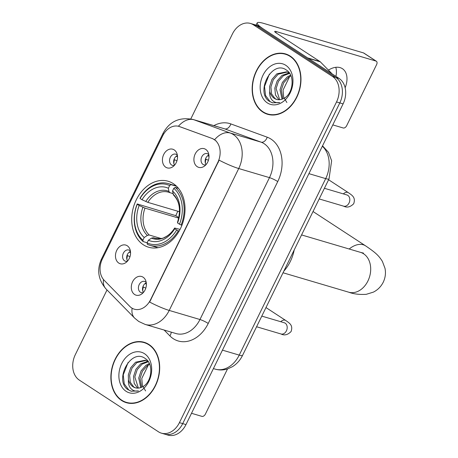 <?xml version="1.0" encoding="UTF-8"?>
<svg xmlns="http://www.w3.org/2000/svg" width="458" height="458" viewBox="0 0 458 458"><rect width="100%" height="100%" fill="white"/><g stroke="black" fill="none" stroke-linecap="round" stroke-linejoin="round"><path stroke-width="0.69" d="M173.336 183.664A34.402 25.888 -73.5 0 0 168.12 181.242A34.402 25.888 -73.5 0 0 134.772 203.289A34.402 25.888 -73.5 0 0 143.383 244.801A34.402 25.888 -73.5 0 0 148.604 247.223A34.402 25.888 -73.5 0 0 181.952 225.181A34.402 25.888 -73.5 0 0 173.336 183.664M118.771 263.064A9.738 7.328 106.5 0 1 116.767 250.331A9.738 7.328 106.5 0 1 127.25 245.763A9.738 7.328 106.5 0 1 129.837 249.037A9.738 7.328 106.5 0 1 125.818 262.634A9.738 7.328 106.5 0 1 118.771 263.064M130.41 251.093A5.839 4.397 -73.5 0 0 129.654 250.434A5.839 4.397 -73.5 0 0 128.767 250.022A5.839 4.397 -73.5 0 0 123.105 253.766A5.839 4.397 -73.5 0 0 124.57 260.82A5.839 4.397 -73.5 0 0 125.458 261.226A5.839 4.397 -73.5 0 0 127.416 261.226M165.739 167.204A9.738 7.328 106.5 0 1 163.729 154.472A9.738 7.328 106.5 0 1 174.212 149.898A9.738 7.328 106.5 0 1 176.799 153.178A9.738 7.328 106.5 0 1 172.781 166.775A9.738 7.328 106.5 0 1 165.739 167.204M177.372 155.233A5.839 4.397 -73.5 0 0 176.616 154.575A5.839 4.397 -73.5 0 0 175.729 154.163A5.839 4.397 -73.5 0 0 170.067 157.907A5.839 4.397 -73.5 0 0 171.532 164.954A5.839 4.397 -73.5 0 0 172.42 165.367A5.839 4.397 -73.5 0 0 174.378 165.361M134.6 294.488A9.738 7.328 106.5 0 1 132.591 281.762A9.738 7.328 106.5 0 1 143.073 277.187A9.738 7.328 106.5 0 1 145.661 280.462A9.738 7.328 106.5 0 1 141.642 294.065A9.738 7.328 106.5 0 1 134.6 294.488M146.239 282.517A5.839 4.397 -73.5 0 0 145.484 281.859A5.839 4.397 -73.5 0 0 144.596 281.447A5.839 4.397 -73.5 0 0 138.934 285.191A5.839 4.397 -73.5 0 0 140.394 292.244A5.839 4.397 -73.5 0 0 141.282 292.656A5.839 4.397 -73.5 0 0 143.239 292.651M197.215 166.672A9.738 7.328 106.5 0 1 195.205 153.945A9.738 7.328 106.5 0 1 205.694 149.371A9.738 7.328 106.5 0 1 208.281 152.646A9.738 7.328 106.5 0 1 204.257 166.248A9.738 7.328 106.5 0 1 197.215 166.672M208.854 154.707A5.839 4.397 -73.5 0 0 208.098 154.043A5.839 4.397 -73.5 0 0 207.211 153.636A5.839 4.397 -73.5 0 0 201.549 157.375A5.839 4.397 -73.5 0 0 203.009 164.428A5.839 4.397 -73.5 0 0 203.896 164.84A5.839 4.397 -73.5 0 0 205.86 164.834M127.616 260.997A5.839 4.397 106.5 0 1 130.456 251.396M174.578 165.132A5.839 4.397 106.5 0 1 177.418 155.537M143.446 292.422A5.839 4.397 106.5 0 1 146.285 282.821M206.06 164.605A5.839 4.397 106.5 0 1 208.9 155.004M212.123 138.505A17.524 13.185 106.5 0 1 214.189 139.541A17.524 13.185 106.5 0 1 217.802 162.458L150.556 299.732A17.524 13.185 106.5 0 1 134.343 309.196A17.524 13.185 106.5 0 1 129.843 306.454L104.184 280.296A17.524 13.185 106.5 0 1 102.403 258.89L162.682 135.854A17.524 13.185 106.5 0 1 178.895 126.391A17.524 13.185 106.5 0 1 179.484 126.585L212.718 138.677L216.102 140.898M290.269 56.128A31.482 23.69 -73.5 0 0 285.494 53.912A31.482 23.69 -73.5 0 0 254.974 74.087A31.482 23.69 -73.5 0 0 262.858 112.078A31.482 23.69 -73.5 0 0 267.632 114.294A31.482 23.69 -73.5 0 0 298.152 94.119A31.482 23.69 -73.5 0 0 290.269 56.128M287.109 54.479A31.482 23.69 -73.5 0 0 285.426 54.233M148.987 344.525A31.482 23.69 -73.5 0 0 144.213 342.309A31.482 23.69 -73.5 0 0 113.693 362.484A31.482 23.69 -73.5 0 0 121.576 400.469A31.482 23.69 -73.5 0 0 126.351 402.685A31.482 23.69 -73.5 0 0 156.871 382.516A31.482 23.69 -73.5 0 0 148.987 344.525M145.827 342.87A31.482 23.69 -73.5 0 0 144.144 342.624M213.863 125.629A32.455 24.423 106.5 0 1 230.849 123.918A6.492 4.271 -69.9 0 1 224.689 128.858L193.94 119.761L230.305 133.043A25.963 19.534 106.5 0 1 233.368 134.583A25.963 19.534 106.5 0 1 238.727 168.533A22.717 3.292 -153.9 0 1 219.142 160.168L149.629 302.057A22.717 3.292 26.1 0 0 169.214 310.427A25.963 19.534 106.5 0 1 145.192 324.441L175.946 333.538A25.963 19.534 -73.5 0 0 199.963 319.518L269.476 177.63A25.963 19.534 -73.5 0 0 264.123 143.68A25.963 19.534 -73.5 0 0 261.06 142.14L224.689 128.858A25.963 19.534 -73.5 0 0 223.813 128.572L193.064 119.475A25.963 19.534 106.5 0 1 193.94 119.761A22.717 14.948 110.1 0 0 178.402 126.259M250.44 23.444L257.001 25.385A19.476 14.65 -73.5 0 1 259.955 26.753L339.075 78.427A19.476 14.65 -73.5 0 1 343.088 103.892L185.982 424.583A19.476 14.65 -73.5 0 1 167.966 435.1L164.685 434.132A19.476 14.65 -73.5 0 0 182.702 423.616L339.807 102.924A19.476 14.65 -73.5 0 0 335.794 77.459L256.675 25.78A19.476 14.65 -73.5 0 0 253.721 24.411A19.476 14.65 -73.5 0 1 256.675 25.78L335.794 77.459A19.476 14.65 -73.5 0 1 339.807 102.924L182.702 423.616A19.476 14.65 -73.5 0 1 164.685 434.132L161.405 433.159A19.476 14.65 -73.5 0 0 179.421 422.642L336.527 101.951A19.476 14.65 -73.5 0 0 332.514 76.486L253.394 24.812A19.476 14.65 -73.5 0 0 250.44 23.444A19.476 14.65 -73.5 0 0 232.424 33.955L190.797 118.92M179.479 126.563L212.718 138.677M107.012 289.954L75.318 354.652A19.476 14.65 -73.5 0 0 79.331 380.111L158.451 431.791A19.476 14.65 -73.5 0 0 161.405 433.159M126.471 402.382A31.482 23.69 -73.5 0 0 128.017 403.092M267.753 113.99A31.482 23.69 -73.5 0 0 269.298 114.7M263.001 111.792A31.155 23.444 -73.5 0 0 267.73 113.985A31.155 23.444 -73.5 0 0 297.929 94.016A31.155 23.444 -73.5 0 0 290.126 56.42A31.155 23.444 -73.5 0 0 285.403 54.227A31.155 23.444 -73.5 0 0 255.198 74.19A31.155 23.444 -73.5 0 0 263.001 111.792M286.88 102.512L283.668 97.193L283.073 90.049L289.639 76.578M282.025 99.186L280.021 89.676L282.386 82.463L287.275 76.898L290.612 75.123M282.867 98.854L281.321 90.06L283.685 82.846L288.574 77.282L290.95 75.896M278.916 99.73L275.487 95.029L274.811 88.136L277.176 80.923L282.065 75.358L289.158 72.931M279.661 99.695L276.111 88.52L278.481 81.306L283.365 75.742L289.616 73.349M269.722 91.36A14.667 11.038 -73.5 0 0 274.279 98.35A14.667 11.038 -73.5 0 0 276.506 99.386A14.667 11.038 -73.5 0 0 283.594 98.499C293.149 94.331 295.296 75.553 286.679 70.246C272.287 59.116 255.392 91.342 268.823 100.995L272.418 102.832L279.741 102.529C276.655 103.147 274.056 102.271 271.943 99.89C270.174 97.783 269.436 94.943 269.722 91.36L269.607 86.596L271.972 79.383L276.861 73.818L286.668 71.791L289.485 73.154M276.787 99.46L274.995 98.562L271.583 93.873L270.907 86.98L273.271 79.766L278.161 74.202L287.315 72.009M285.775 65.299A21.16 15.921 -73.5 0 0 262.989 75.238A21.16 15.921 -73.5 0 0 267.352 102.907A21.16 15.921 -73.5 0 0 290.137 92.968A21.16 15.921 -73.5 0 0 285.775 65.299M272.659 102.901L270.123 101.665L265.537 95.504L264.529 86.476L269.367 74.104M335.783 67.309A20.77 13.345 -56.9 0 1 335.943 76.383M345.137 87.804A20.77 13.345 123.1 0 0 342.418 68.694A20.77 13.345 123.1 0 0 328.438 70.12M307.999 58.189A3.246 2.445 -73.5 0 0 307.661 57.914L264.117 29.472A25.963 3.761 -153.9 0 1 257.201 22.9A25.963 3.761 -153.9 0 1 263.86 23.444L363.492 52.91A3.246 2.084 -56.9 0 1 363.858 53.076L376.35 61.24A3.246 2.084 123.1 0 0 375.989 61.069L276.351 31.602A6.492 0.939 26.1 0 0 274.691 31.465A6.492 0.939 26.1 0 0 276.42 33.108L319.959 61.549A3.246 2.445 106.5 0 1 320.302 61.83L332.147 73.904M332.8 124.897L343.208 127.977A3.246 2.084 123.1 0 0 346.672 125.698L376.625 64.561A3.246 2.084 123.1 0 0 376.35 61.24M121.719 400.183A31.155 23.444 -73.5 0 0 126.442 402.376A31.155 23.444 -73.5 0 0 156.647 382.413A31.155 23.444 -73.5 0 0 148.844 344.811A31.155 23.444 -73.5 0 0 144.121 342.618A31.155 23.444 -73.5 0 0 113.916 362.587A31.155 23.444 -73.5 0 0 121.719 400.183M145.598 390.909L142.386 385.59L141.791 378.44L148.352 364.974M140.743 387.577L138.734 378.068L141.104 370.854L145.988 365.289L149.331 363.515M141.585 387.245L140.039 378.451L142.404 371.243L147.293 365.673L149.669 364.287M137.635 388.121L134.205 383.42L133.53 376.528L135.894 369.314L140.783 363.749L147.871 361.328M138.379 388.092L134.829 376.911L137.2 369.703L142.083 364.133L148.335 361.74M128.44 379.751A14.667 11.038 -73.5 0 0 132.997 386.747A14.667 11.038 -73.5 0 0 135.219 387.777A14.667 11.038 -73.5 0 0 142.306 386.895C151.867 382.728 154.014 363.944 145.398 358.637C131.005 347.513 114.111 379.734 127.542 389.386L131.137 391.224L138.459 390.92C135.373 391.544 132.774 390.663 130.662 388.281C128.893 386.18 128.154 383.335 128.44 379.751L128.32 374.988L130.69 367.774L135.574 362.209L145.386 360.188L148.203 361.545M135.505 387.857L133.713 386.958L130.295 382.264L129.625 375.371L131.99 368.163L136.879 362.593L146.028 360.4M144.493 353.696A21.16 15.921 -73.5 0 0 121.708 363.629A21.16 15.921 -73.5 0 0 126.07 391.298A21.16 15.921 -73.5 0 0 148.856 381.365A21.16 15.921 -73.5 0 0 144.493 353.696M131.377 391.292L128.841 390.056L124.255 383.901L123.242 374.873L128.085 362.496M147.138 242.757L143.154 241.578L142.902 240.175A30.898 23.249 -73.5 0 1 137.234 204.245L139.163 205.505A27.915 20.999 -73.5 0 0 144.213 237.507L147.361 235.423L149.228 235L161.033 238.492M178.752 218.111L144.991 208.127L139.163 205.505M169.655 185.57L171.046 184.654A32.197 24.222 -73.5 0 0 168.315 183.601A32.197 24.222 -73.5 0 0 140.045 198.171L140.062 198.474A30.898 23.249 -73.5 0 1 169.655 185.57L168.349 188.238A27.915 20.999 -73.5 0 0 141.991 199.734L147.82 202.356L179.553 211.745M172.981 193.608L168.481 192.183A24.016 18.074 -73.5 0 0 147.82 202.356M283.788 271.228A35.701 26.862 -73.5 0 0 294.213 249.936M137.234 204.245L137.217 203.936L175.82 215.672A30.835 23.198 106.5 0 1 177.876 211.247M147.321 244.297A32.197 24.222 -73.5 0 0 150.052 245.351A32.197 24.222 -73.5 0 0 178.317 230.78L176.662 229.99A30.898 23.249 -73.5 0 1 147.07 242.895L147.321 244.297M179.17 231.032L178.317 230.78M137.217 203.936A32.197 24.222 -73.5 0 0 143.154 241.578M171.046 184.654L176.611 186.303M147.07 242.895L148.375 240.227A27.915 20.999 -73.5 0 0 174.733 228.731L176.662 229.99M144.213 237.507L142.902 240.175M141.991 199.734L140.062 198.474M174.733 228.731L174.698 227.992C171.756 232.561 168.321 235.704 164.399 237.421C162.916 238.607 159.739 238.881 154.861 238.246A24.016 18.074 -73.5 0 1 153.396 237.719L151.529 238.143L148.375 240.227M169.947 192.709L168.916 191.427L168.349 188.238M151.529 238.143A24.967 18.784 -73.5 0 0 174.687 228.038L180.051 229.406M178.46 188.335L175.208 187.374L173.817 188.29A30.898 23.249 -73.5 0 1 179.484 224.225L181.145 225.015A32.197 24.222 -73.5 0 0 175.208 187.374M181.145 225.015L181.929 225.244M179.484 224.225L177.561 222.966A27.915 20.999 -73.5 0 0 172.511 190.957L173.817 188.29M172.511 190.957L173.576 195.125C179.731 201.377 181.042 210.417 177.521 222.239L177.561 222.966M156.292 238.578L153.396 237.719M175.82 215.672L178.855 217.653M349.185 249.009A20.77 13.345 -56.9 0 1 365.57 245.837L313.518 211.842A20.77 13.345 123.1 0 0 313.026 211.544M207.709 155.714L209.003 156.333M208.413 160.323L205.968 159.149A9.738 7.328 -73.5 0 0 205.39 163.197M145.089 283.531L146.383 284.149M145.799 288.139L143.348 286.966A9.738 7.328 -73.5 0 0 142.776 291.013M176.227 156.241L177.521 156.859M176.931 160.85L174.487 159.682A9.738 7.328 -73.5 0 0 173.908 163.724M129.265 252.1L130.559 252.719M129.969 256.709L127.524 255.541A9.738 7.328 -73.5 0 0 126.946 259.583M191.513 413.293L201.926 416.374A3.246 2.084 123.1 0 0 205.39 414.095L227.511 368.942M179.484 126.585L180.08 126.757M150.556 299.732L150.957 299.853M217.802 162.458L218.208 162.579M208.23 323.451A6.492 0.939 26.1 0 0 199.963 319.518L169.214 310.427L238.727 168.533L269.476 177.63A6.492 0.939 26.1 0 1 277.743 181.563L208.23 323.451A32.455 24.423 106.5 0 1 173.279 338.691A32.455 24.423 106.5 0 1 169.878 335.891L164.147 330.052M214.659 139.673A22.717 14.948 110.1 0 1 230.305 133.043L261.06 142.14A6.492 4.271 -69.9 0 0 267.214 137.2A32.455 24.423 106.5 0 1 277.743 181.563M101.819 260.184A22.717 3.292 -153.9 0 1 101.476 259.045L163.214 133.02A22.717 3.292 26.1 0 0 163.586 134.188M103.474 279.5A22.717 13.803 135.5 0 0 105.993 288.912C98.161 279.672 96.655 269.716 101.476 259.045M132.127 308.24A22.717 13.803 135.5 0 0 134.583 318.058L105.993 288.912M230.849 123.918L267.214 137.2M179.421 422.642L185.982 424.583M336.527 101.951L343.088 103.892M332.514 76.486L339.075 78.427M253.394 24.812L259.955 26.753M171.172 332.13A6.492 3.945 -44.5 0 1 169.878 335.891M222.451 350.147L239.231 355.11A12.984 1.878 26.1 0 0 242.557 355.379C240.192 360.2 236.809 363.973 232.412 366.703L227.637 368.902C223.487 370.241 219.348 370.316 215.208 369.131A25.963 19.534 -73.5 0 0 239.231 355.11L325.695 178.614A25.963 19.534 -73.5 0 0 322.352 146.222M308.915 173.651L325.695 178.614A12.984 1.878 26.1 0 0 329.021 178.883L242.557 355.379M275.819 32.701L276.351 31.602M307.661 57.914L319.959 61.549M375.989 61.069L363.492 52.91M320.302 61.83L308.16 58.24M363.475 253.102L360.486 252.352A20.77 15.629 106.5 0 1 363.635 253.812A20.77 15.629 106.5 0 1 367.917 280.977A20.77 15.629 106.5 0 1 348.704 292.193L283.033 272.768M144.991 208.127A24.016 18.074 -73.5 0 0 149.228 235M169.683 192.6A24.016 18.074 -73.5 0 0 168.481 192.183M142.925 207.297A24.967 18.784 -73.5 0 0 147.361 235.423M168.916 191.427A24.967 18.784 -73.5 0 0 145.753 201.526M177.515 222.273A24.967 18.784 -73.5 0 0 173.078 194.146M324.413 188.295L346.946 194.959A5.839 4.397 106.5 0 1 347.828 195.371A5.839 4.397 106.5 0 1 348.87 203.335A5.839 4.397 106.5 0 1 343.632 206.163L319.197 198.938M343.351 193.9A5.839 3.756 -56.9 0 1 348.355 192.658C352.007 195.285 355.946 197.329 353.685 203.747C350.324 207.102 346.975 207.909 343.632 206.163M261.799 316.112L284.326 322.775A5.839 4.397 106.5 0 1 285.214 323.188A5.839 4.397 106.5 0 1 286.25 331.145A5.839 4.397 106.5 0 1 281.012 333.979L256.583 326.754M280.731 321.716A5.839 3.756 -56.9 0 1 285.735 320.474C289.393 323.102 293.332 325.146 291.065 331.563C287.71 334.918 284.361 335.725 281.012 333.979M178.895 126.391L179.507 126.568M134.583 318.058L138.722 321.453L145.192 324.441M163.214 133.02C169.66 121.353 179.61 116.842 193.064 119.475M322.535 145.844L328.495 152.337L331.638 160.775L329.021 178.883M215.208 369.131L213.411 368.598M270.981 114.947L267.73 113.985M288.654 55.189L285.403 54.227M256.114 25.121L257.201 22.9M129.7 403.338L126.442 402.376M147.373 343.58L144.121 342.618M348.704 292.193C353.519 294.007 359.37 294.723 366.251 294.328L373.385 292.124C377.718 289.937 381.004 286.639 383.237 282.225C385.355 277.76 385.951 273.14 385.018 268.377L382.39 261.386C378.669 255.49 375.829 252.822 365.57 245.837M157.976 247.698L150.052 245.351M176.238 185.948L168.315 183.601M301.57 234.925L360.486 252.352M346.946 194.959L347.628 195.251M348.355 192.658L328.598 179.754M284.326 322.775L285.008 323.067M285.735 320.474L265.983 307.57"/></g></svg>
